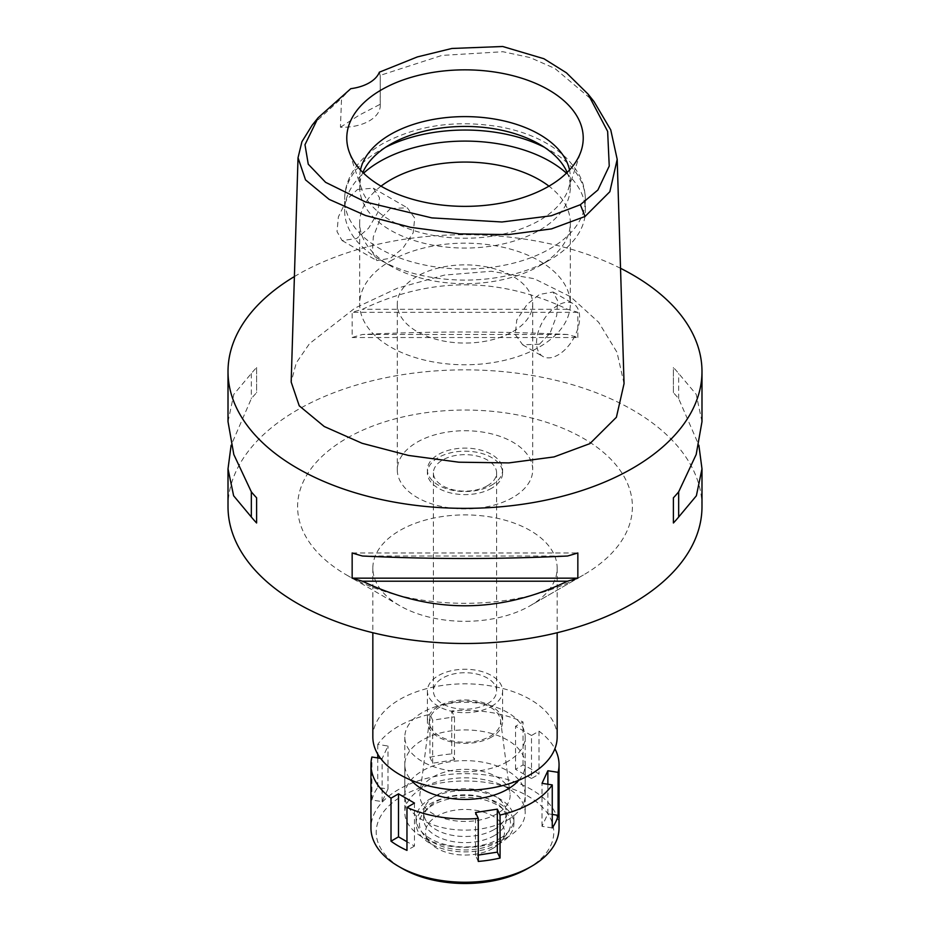 <?xml version="1.0" encoding="UTF-8"?>
<svg xmlns="http://www.w3.org/2000/svg" width="930" height="930" viewBox="0 0 930 930"><rect width="100%" height="100%" fill="white"/><g stroke="black" fill="none" stroke-linecap="round" stroke-linejoin="round"><path stroke-width="0.7" stroke-dasharray="4.65 3.49" d="M379.359 72.191L380.242 75.911L380.196 104.276A37.619 21.716 180 0 1 380.265 105.555A37.619 21.716 180 0 1 340.438 127.236L341.543 98.255L350.819 88.664M380.265 105.555L380.265 75.353L441.924 55.416L502.956 51.731L530.193 57.602L554.896 68.46L594.003 101.556M312.131 125.248L341.543 98.255M357.608 189.441L373.325 188.209L379.521 197.741L377.882 212.412L368.582 228.222L356.539 238.58L342.077 240.533L337.02 231.593L338.404 216.841L346.878 199.415L357.608 189.441M340.438 127.236L359.247 115.134L380.196 104.276M624.053 383.625L617.009 352.307L598.676 322.315L570.567 296.751L534.25 278.721L491.331 271.269L444.482 275.082L397.691 288.079L355.016 308.039L309.516 343.623L296.275 362.886L291.171 382.021M294.392 276.57A236.987 136.826 180 0 1 297.426 274.792A236.987 136.826 180 0 1 620.531 268.293M701.987 506.676A236.987 136.826 0 0 0 555.687 380.265A236.987 136.826 0 0 0 297.426 409.932A236.987 136.826 0 0 0 228.013 506.676M701.987 421.662L696.186 394.32L678.668 373.476A236.987 136.826 0 0 0 673.401 367.513L673.401 392.693A236.987 136.826 180 0 1 678.668 398.656L698.872 445.249M577.844 337.52L577.844 312.341A236.987 136.826 0 0 0 567.509 309.295C499.166 276.675 430.834 276.675 362.491 309.295A236.987 136.826 0 0 0 352.156 312.341L352.156 337.52A236.987 136.826 180 0 1 362.491 334.486C430.834 331.173 499.166 331.173 567.509 334.486A236.987 136.826 180 0 1 577.844 337.52L352.156 337.52M228.013 421.662L233.814 394.32L251.333 373.476A236.987 136.826 0 0 1 256.599 367.513L256.599 392.693A236.987 136.826 180 0 0 251.333 398.656L231.128 445.249M583.366 575.019A167.4 96.639 180 0 1 346.634 575.019A167.4 96.639 180 0 1 346.634 438.344A167.4 96.639 180 0 1 583.366 438.344A167.4 96.639 180 0 1 583.366 575.019L530.17 605.732A92.163 53.208 180 0 1 399.83 605.732A92.163 53.208 180 0 1 372.837 568.102A92.163 53.208 180 0 1 399.83 530.484A92.163 53.208 180 0 1 500.27 518.952A92.163 53.208 180 0 1 557.163 568.102A92.163 53.208 180 0 1 530.17 605.732L583.366 575.019M557.163 737.037A92.163 53.208 0 0 0 500.27 687.875A92.163 53.208 0 0 0 399.83 699.407A92.163 53.208 0 0 0 372.837 737.037M507.559 761.6A60.183 34.747 180 0 1 441.971 769.133A60.183 34.747 180 0 1 404.817 737.037A60.183 34.747 180 0 1 422.441 712.461A60.183 34.747 180 0 1 488.029 704.928A60.183 34.747 180 0 1 525.183 737.037A60.183 34.747 180 0 1 507.559 761.6M507.559 819.958A60.183 34.747 0 0 0 525.183 795.394A60.183 34.747 0 0 0 488.029 763.286A60.183 34.747 0 0 0 422.441 770.819A60.183 34.747 0 0 0 404.817 795.394A60.183 34.747 0 0 0 441.971 827.491A60.183 34.747 0 0 0 507.559 819.958M496.922 813.82A45.14 26.063 180 0 1 446.191 819.074A45.14 26.063 180 0 1 419.988 793.453A45.14 26.063 180 0 1 433.078 776.957A45.14 26.063 180 0 1 480.717 770.958A45.14 26.063 180 0 1 510.012 793.453A45.14 26.063 180 0 1 496.922 813.82M490.215 736.235A35.654 20.588 0 0 0 500.549 720.146A35.654 20.588 0 0 0 477.404 702.383A35.654 20.588 0 0 0 439.785 707.125A35.654 20.588 0 0 0 429.451 720.146A35.654 20.588 0 0 0 450.143 740.385A35.654 20.588 0 0 0 490.215 736.235M491.598 737.037A37.619 21.716 180 0 1 450.608 741.745A37.619 21.716 180 0 1 427.382 721.68A37.619 21.716 180 0 1 438.402 706.323A37.619 21.716 180 0 1 479.392 701.615A37.619 21.716 180 0 1 502.619 721.68A37.619 21.716 180 0 1 491.598 737.037M491.598 706.323A37.619 21.716 0 0 0 502.619 690.967A37.619 21.716 0 0 0 479.392 670.902A37.619 21.716 0 0 0 438.402 675.61A37.619 21.716 0 0 0 427.382 690.967A37.619 21.716 0 0 0 450.608 711.032A37.619 21.716 0 0 0 491.598 706.323M487.343 703.859A31.597 18.24 180 0 1 452.91 707.811A31.597 18.24 180 0 1 433.403 690.967A31.597 18.24 180 0 1 442.657 678.063A31.597 18.24 180 0 1 477.09 674.111A31.597 18.24 180 0 1 496.597 690.967A31.597 18.24 180 0 1 487.343 703.859M487.343 485.786A31.597 18.24 0 0 0 496.597 472.893A31.597 18.24 0 0 0 477.09 456.037A31.597 18.24 0 0 0 442.657 459.99A31.597 18.24 0 0 0 433.403 472.893A31.597 18.24 0 0 0 452.91 489.75A31.597 18.24 0 0 0 487.343 485.786M491.598 488.25A37.619 21.716 180 0 1 450.608 492.958A37.619 21.716 180 0 1 427.382 472.893A37.619 21.716 180 0 1 438.402 457.537A37.619 21.716 180 0 1 479.392 452.829A37.619 21.716 180 0 1 502.619 472.893A37.619 21.716 180 0 1 491.598 488.25M491.598 485.181A37.619 21.716 0 0 0 502.619 469.824A37.619 21.716 0 0 0 479.392 449.76A37.619 21.716 0 0 0 438.402 454.468A37.619 21.716 0 0 0 427.382 469.824A37.619 21.716 0 0 0 450.608 489.889A37.619 21.716 0 0 0 491.598 485.181M512.883 497.457A67.716 39.095 180 0 1 439.088 505.932A67.716 39.095 180 0 1 397.284 469.824A67.716 39.095 180 0 1 417.117 442.18A67.716 39.095 180 0 1 490.912 433.706A67.716 39.095 180 0 1 532.716 469.824A67.716 39.095 180 0 1 512.883 497.457M512.883 331.603A67.716 39.095 0 0 0 532.716 303.959A67.716 39.095 0 0 0 490.912 267.852A67.716 39.095 0 0 0 417.117 276.326A67.716 39.095 0 0 0 397.284 303.959A67.716 39.095 0 0 0 439.088 340.078A67.716 39.095 0 0 0 512.883 331.603M390.519 260.97A105.323 60.81 180 0 1 505.304 247.787A105.323 60.81 180 0 1 570.323 303.959A105.323 60.81 180 0 1 539.481 346.96A105.323 60.81 180 0 1 424.696 360.143A105.323 60.81 180 0 1 359.678 303.959A105.323 60.81 180 0 1 390.519 260.97M539.481 344.205L522.672 344.798L515.267 334.498L516.766 319.967L527.112 304.366L539.481 294.438L553.141 292.02L557.558 300.599L556.721 315.526L550.049 333.242L539.481 344.205M381.033 186.163A105.323 60.81 0 0 0 359.678 222.875A105.323 60.81 0 0 0 390.519 265.875A105.323 60.81 0 0 0 539.481 265.875L539.481 265.875A105.323 60.81 0 0 0 570.323 222.875A105.323 60.81 0 0 0 548.967 186.163M390.519 208.448L380.021 219.282L373.314 236.894L372.43 252.03L376.859 260.621L390.519 258.203L402.795 248.38L413.153 232.884L414.745 218.155L407.328 207.843L390.519 208.448M558.093 305.191A30.469 17.589 120 0 0 538.191 332.045A30.469 17.589 120 0 0 542.864 356.457A30.469 17.589 120 0 0 558.093 354.946A30.469 17.589 120 0 0 578.007 328.104A30.469 17.589 120 0 0 573.333 303.68A30.469 17.589 120 0 0 558.093 305.191M566.44 173.178A120.377 69.494 180 0 1 585.377 210.599A120.377 69.494 180 0 1 550.118 259.737L550.118 259.737A120.377 69.494 180 0 1 379.882 259.737A120.377 69.494 180 0 1 344.623 210.599A120.377 69.494 180 0 1 363.56 173.178M539.481 265.875L550.118 259.737L539.481 265.875M567.161 172.457A105.323 60.81 180 0 1 570.323 187.256A105.323 60.81 180 0 1 539.481 230.245A105.323 60.81 180 0 1 424.696 243.428A105.323 60.81 180 0 1 359.678 187.256A105.323 60.81 180 0 1 362.84 172.457M360.468 169.992A105.323 60.81 0 0 0 359.678 177.421A105.323 60.81 0 0 0 361.584 188.941A105.323 60.81 0 0 0 434.136 235.557A105.323 60.81 0 0 0 539.481 220.422A105.323 60.81 0 0 0 568.416 188.941A105.323 60.81 0 0 0 570.323 177.421A105.323 60.81 0 0 0 569.532 169.992M251.333 373.476L251.333 398.656M256.599 367.513L256.599 392.693M362.491 556.012L567.509 556.012M352.156 552.978L577.844 552.978M678.668 398.656L678.668 373.476M673.401 392.693L673.401 367.513M567.509 309.295L362.491 309.295M577.844 312.341L352.156 312.341M567.509 334.486L362.491 334.486M531.495 778.491L515.534 769.284L523.032 764.948A94.046 54.289 180 0 1 538.993 774.167L531.495 778.491L531.495 735.502L538.993 731.166A94.046 54.289 180 0 1 554.896 748.743M531.495 735.502L515.534 726.284L523.032 721.959A94.046 54.289 180 0 0 451.736 710.927L451.736 753.928L454.479 759.833L454.479 716.832L451.736 710.927M380.568 758.357L382.137 758.601L387.984 746.011L377.743 744.43A94.046 54.289 180 0 1 398.505 726.284A94.046 54.289 180 0 1 429.939 714.298L432.683 720.215L454.479 716.832M518.824 780.224A60.183 34.747 0 0 0 525.183 764.669A60.183 34.747 0 0 0 488.029 732.573A60.183 34.747 0 0 0 422.441 740.106A60.183 34.747 0 0 0 404.817 764.669A60.183 34.747 0 0 0 411.176 780.224M371.895 800.021A94.046 54.289 180 0 1 377.743 787.431L387.984 789.012L382.137 801.602L371.895 800.021L371.895 757.02M377.743 744.43L377.743 754.149M377.743 757.927L377.743 787.431M559.046 827.944A94.046 54.289 0 0 0 500.991 777.782A94.046 54.289 0 0 0 398.505 789.558A94.046 54.289 0 0 0 370.954 827.944M478.264 861.424L475.521 855.507L478.264 855.088M475.521 855.507L475.521 812.518M454.479 759.833L432.683 763.205L429.939 757.299L429.939 714.298M429.939 757.299A94.046 54.289 180 0 1 451.736 753.928M523.032 764.948L523.032 721.959M538.993 731.166L538.993 774.167M552.257 827.921L542.016 826.34L547.863 813.75L552.257 814.424M542.016 826.34L542.016 783.339M547.863 813.75L547.863 784.234M515.534 769.284L515.534 726.284M432.683 763.205L432.683 720.215M527.775 868.492A88.78 51.255 0 0 0 527.775 795.999A88.78 51.255 0 0 0 402.225 795.999A88.78 51.255 0 0 0 402.225 868.492M492.923 848.369A39.502 22.808 180 0 1 428.939 841.557A39.502 22.808 180 0 1 437.077 816.121A39.502 22.808 180 0 1 487.401 813.459A39.502 22.808 180 0 1 501.061 841.557A39.502 22.808 180 0 1 492.923 848.369M497.225 842.255A45.582 26.319 0 0 0 506.606 834.384A45.582 26.319 0 0 0 490.842 801.974A45.582 26.319 0 0 0 432.776 805.043A45.582 26.319 0 0 0 423.394 834.384A45.582 26.319 0 0 0 497.225 842.255M499.584 843.615A48.906 28.237 180 0 1 446.284 849.729A48.906 28.237 180 0 1 416.094 823.643A48.906 28.237 180 0 1 430.416 803.683A48.906 28.237 180 0 1 483.716 797.556A48.906 28.237 180 0 1 513.906 823.643A48.906 28.237 180 0 1 499.584 843.615M499.584 838.697A48.906 28.237 0 0 0 513.906 818.737A48.906 28.237 0 0 0 483.716 792.651A48.906 28.237 0 0 0 430.416 798.765A48.906 28.237 0 0 0 416.094 818.737A48.906 28.237 0 0 0 446.284 844.812A48.906 28.237 0 0 0 499.584 838.697M494.26 835.628A41.373 23.889 180 0 1 449.167 840.801A41.373 23.889 180 0 1 423.627 818.737A41.373 23.889 180 0 1 435.74 801.834A41.373 23.889 180 0 1 480.833 796.661A41.373 23.889 180 0 1 506.373 818.737A41.373 23.889 180 0 1 494.26 835.628M494.26 829.479A41.373 23.889 0 0 0 506.373 812.588A41.373 23.889 0 0 0 480.833 790.523A41.373 23.889 0 0 0 435.74 795.696A41.373 23.889 0 0 0 423.627 812.588A41.373 23.889 0 0 0 449.167 834.663A41.373 23.889 0 0 0 494.26 829.479M507.559 837.163A60.183 34.747 180 0 1 441.971 844.696A60.183 34.747 180 0 1 404.817 812.588A60.183 34.747 180 0 1 422.441 788.024A60.183 34.747 180 0 1 488.029 780.491A60.183 34.747 180 0 1 525.183 812.588A60.183 34.747 180 0 1 507.559 837.163M387.984 789.012L387.984 746.011M382.137 801.602L382.137 758.601M414.466 803.067L414.466 846.067L406.968 841.731M414.466 846.067L406.968 850.392M385.555 147.324A120.377 69.494 0 0 0 379.882 150.393A120.377 69.494 0 0 0 344.623 199.531A120.377 69.494 0 0 0 418.93 263.748A120.377 69.494 0 0 0 550.118 248.682A120.377 69.494 0 0 0 585.377 199.531A120.377 69.494 0 0 0 544.445 147.324M399.83 605.732L346.634 575.019M372.837 568.102L372.837 632.726M557.163 568.102L557.163 632.726M525.183 737.037L525.183 795.394M404.817 737.037L404.817 795.394M500.549 720.146L510.012 793.453M429.451 720.146L419.988 793.453M502.619 690.967L502.619 721.68M427.382 690.967L427.382 721.68M496.597 472.893L496.597 690.967M433.403 472.893L433.403 690.967M502.619 469.824L502.619 472.893M427.382 469.824L427.382 472.893M532.716 303.959L532.716 469.824M397.284 303.959L397.284 469.824M359.678 222.875L359.678 303.959M522.672 344.798L542.864 356.457M553.141 292.02L573.333 303.68M570.323 222.875L570.323 303.959M373.314 188.209L407.328 207.843M342.077 240.533L376.859 260.621M390.519 265.875L379.882 259.737M585.377 210.599L585.377 199.531C584.749 185.942 582.145 174.98 567.009 158.646C550.932 143.081 529.135 132.583 501.642 127.166C457.397 119.447 417.849 124.899 382.997 143.511C369.129 151.451 358.724 161.343 351.796 173.213C347.076 181.513 344.693 190.29 344.623 199.531L344.623 210.599M359.678 177.421L359.678 187.256M570.323 177.421L570.323 187.256M568.416 188.941L581.087 151.044M361.584 188.941L348.913 151.044M501.061 841.557L506.606 834.384M428.939 841.557L423.394 834.384M513.906 818.737L513.906 823.643M416.094 818.737L416.094 823.643M506.373 812.588L506.373 818.737M423.627 812.588L423.627 818.737M525.183 764.669L525.183 812.588M404.817 764.669L404.817 812.588"/><path stroke-width="1.4" d="M580.367 204.716L551.281 215.748L501.956 221.991L431.869 217.899L365.583 202.008L325.593 182.327L308.26 164.203L304.982 144.72L318.106 117.761L350.819 88.664A37.619 21.716 0 0 0 379.359 72.191L417.407 56.904L451.887 48.465L502.7 46.5L543.911 58.73L566.428 72.819L588.027 94.058L607.639 131.374L609.243 166.052L597.897 189.987L580.367 204.716L585.028 216.481L551.467 228.896L508.245 234.604L459.746 233.918L410.653 227.327L365.606 215.528L329.139 199.38L305.528 179.874L298.03 157.751L301.925 141.697L312.131 125.248L318.106 117.761M381.405 89.838A118.226 68.262 0 0 0 348.913 151.044A118.226 68.262 0 0 0 430.358 203.368A118.226 68.262 0 0 0 548.595 186.372A118.226 68.262 0 0 0 581.087 151.044A118.226 68.262 0 0 0 520.428 77.818A118.226 68.262 0 0 0 381.405 89.838M588.027 94.058L594.003 101.556L610.754 129.909L617.194 159.332L609.848 191.72L585.028 216.481M298.03 157.751L291.171 382.021L299.239 405.817L324.245 426.51L362.119 443.296L408.456 455.433L458.85 462.198L508.861 462.908L554.024 456.921L589.887 443.633L616.404 417.256L624.053 383.625L617.194 159.332M620.531 268.293A236.987 136.826 180 0 1 701.987 371.535A236.987 136.826 180 0 1 632.574 468.278A236.987 136.826 180 0 1 374.313 497.945A236.987 136.826 180 0 1 228.013 371.535A236.987 136.826 180 0 1 294.392 276.57M231.128 445.249L228.013 468.836L228.013 506.676A236.987 136.826 0 0 0 374.313 633.086A236.987 136.826 0 0 0 632.574 603.431A236.987 136.826 0 0 0 701.987 506.676L701.987 468.836L698.872 445.249M673.401 522.986L673.401 497.806L673.401 522.986A236.987 136.826 180 0 0 678.668 517.022L696.372 495.783L701.987 468.836M673.401 497.806A236.987 136.826 0 0 0 678.668 491.842L696.186 454.503L701.987 421.662L701.987 371.535M228.013 371.535L228.013 421.662L233.814 454.503L251.333 491.842A236.987 136.826 0 0 0 256.599 497.806L256.599 522.986L256.599 497.806M256.599 522.986A236.987 136.826 180 0 1 251.333 517.022L233.628 495.783L228.013 468.836M352.156 578.158L352.156 552.978A236.987 136.826 0 0 0 362.491 556.012C430.834 559.325 499.166 559.325 567.509 556.012A236.987 136.826 0 0 0 577.844 552.978L577.844 578.158A236.987 136.826 180 0 1 567.509 581.204C499.166 613.974 430.834 613.974 362.491 581.204A236.987 136.826 180 0 1 352.156 578.158L577.844 578.158M372.837 632.726L372.837 737.037A92.163 53.208 0 0 0 429.73 786.187A92.163 53.208 0 0 0 530.17 774.655A92.163 53.208 0 0 0 557.163 737.037L557.163 632.726M548.967 186.163A105.323 60.81 0 0 0 390.519 179.885A105.323 60.81 0 0 0 381.033 186.163M363.56 173.178A120.377 69.494 180 0 1 379.882 161.448A120.377 69.494 180 0 1 566.44 173.178M362.84 172.457A105.323 60.81 180 0 1 390.519 144.255A105.323 60.81 180 0 1 493.074 128.642A105.323 60.81 180 0 1 567.161 172.457M569.532 169.992A105.323 60.81 0 0 0 499.271 119.924A105.323 60.81 0 0 0 390.519 134.42A105.323 60.81 0 0 0 360.468 169.992M251.333 491.842L251.333 517.022M362.491 581.204L567.509 581.204M678.668 517.022L678.668 491.842M554.896 748.743A94.046 54.289 180 0 1 559.046 764.669A94.046 54.289 180 0 1 558.105 772.33L547.863 770.749L542.016 783.339L552.257 784.92A94.046 54.289 180 0 1 531.495 803.067A94.046 54.289 180 0 1 500.061 815.052L497.318 809.135L475.521 812.518L478.264 818.423A94.046 54.289 180 0 1 406.968 807.391L414.466 803.067L398.505 793.848L391.007 798.184A94.046 54.289 180 0 1 370.954 764.669A94.046 54.289 180 0 1 371.895 757.02L380.568 758.357M411.176 780.224A60.183 34.747 0 0 0 507.559 789.245A60.183 34.747 0 0 0 518.824 780.224M478.264 855.088L497.318 852.136L497.318 809.135M497.318 852.136L500.061 858.053L500.061 815.052M478.264 818.423L478.264 861.424A94.046 54.289 180 0 0 500.061 858.053M391.007 798.184L391.007 841.185A94.046 54.289 180 0 0 406.968 850.392L406.968 807.391M377.743 754.149L377.743 757.927M370.954 764.669L370.954 827.944A94.046 54.289 0 0 0 398.505 866.342A94.046 54.289 0 0 0 531.495 866.342L531.495 866.342A94.046 54.289 0 0 0 559.046 827.944L559.046 764.669M552.257 784.92L552.257 827.921A94.046 54.289 180 0 0 558.105 815.331L558.105 772.33M552.257 814.424L558.105 815.331M547.863 784.234L547.863 770.749M527.775 868.492L531.495 866.342L527.775 868.492A88.78 51.255 0 0 1 402.225 868.492L398.505 866.342M391.007 841.185L398.505 836.849L398.505 793.848M406.968 841.731L398.505 836.849M544.445 147.324A120.377 69.494 0 0 0 385.555 147.324"/></g></svg>
